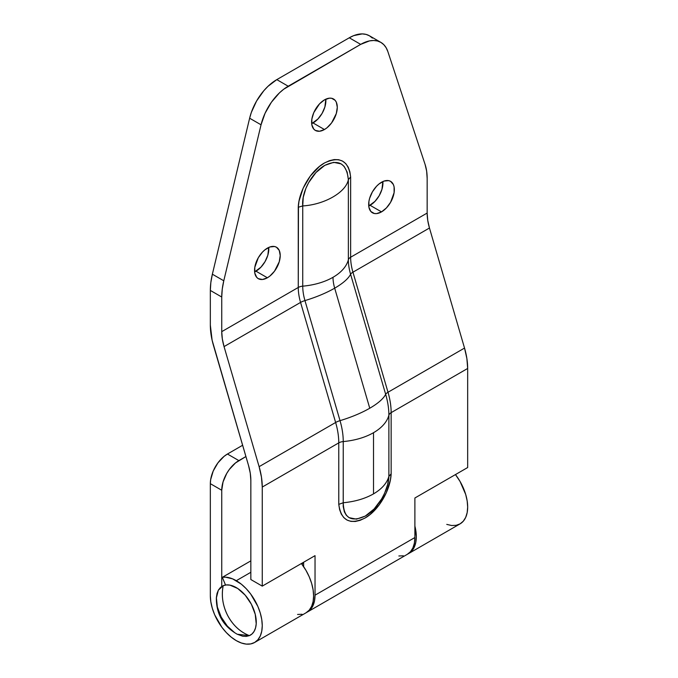 <?xml version="1.0" encoding="UTF-8"?>
<svg xmlns="http://www.w3.org/2000/svg" width="678" height="678" viewBox="0 0 678 678"><rect width="100%" height="100%" fill="white"/><g stroke="black" fill="none" stroke-linecap="round" stroke-linejoin="round"><path stroke-width="1.02" d="M414.885 526.086A36.714 21.196 60 0 1 408.707 553.519A36.714 21.196 60 0 1 407.986 553.909L411.936 550.841L414.343 547.044L415.817 542.273L416.317 536.713L414.885 526.086M408.707 553.519L460.065 523.874A36.714 21.196 -120 0 0 455.455 474.583L460.065 481.473L465.693 494.448L467.167 500.923L467.667 507.059L467.167 512.627L465.693 517.39L463.294 521.196L460.065 523.874L456.133 525.331L451.641 525.509L446.768 524.399M254.648 642.464L257.877 639.786L260.276 635.989L261.759 631.218L262.259 625.658L261.759 619.523L260.276 613.048L257.877 606.479L250.716 594.072L246.233 588.707L241.36 584.19L232.613 578.868L225.554 577.173L222.316 577.334L225.537 585.029L222.316 577.334L250.843 560.867L222.316 577.334A36.714 21.196 60 0 1 236.291 580.69L250.843 572.291L236.291 580.69A36.714 21.196 60 0 1 260.276 613.048A36.714 21.196 60 0 1 254.648 642.464A36.714 21.196 60 0 1 236.291 640.642A36.714 21.196 60 0 1 210.333 595.682L210.333 483.668L210.333 595.682L210.833 601.818L212.307 608.293L214.706 614.861L221.867 627.269L226.359 632.625L231.232 637.142L236.291 640.642L241.36 642.998L246.233 644.1L250.716 643.922L254.648 642.464L306.007 612.819A36.714 21.196 -120 0 0 301.396 563.528L306.007 570.418L309.236 576.825L311.634 583.394L313.109 589.868L313.609 596.004L313.109 601.572L311.634 606.335L309.236 610.141L306.007 612.819M227.452 454.023L224.113 456.328L217.943 462.845L213.214 471.024L210.663 479.626L210.333 483.668L221.74 490.262L223.045 481.948L226.757 473.388L229.35 469.43L235.52 462.921L245.919 456.54L238.859 460.608L227.452 454.023L242.622 445.26L227.452 454.023A24.205 13.975 120 0 0 210.333 483.668L221.74 490.262L221.74 586.47L221.74 490.262A24.205 13.975 -60 0 1 238.859 460.608L227.452 454.023M302.074 614.276L297.583 614.454M302.668 205.942L298.252 207.248C298.82 191.204 310.812 170.5 324.465 162.983C339.746 155.855 348.475 160.525 350.645 177L350.636 257.233A8.068 4.661 0 0 0 348.365 259.818A54.638 31.544 180 0 1 333.008 277.294A32.281 18.637 -120 0 0 334.686 288.167A54.638 17.374 -16.3 0 0 350.585 274.243A42.824 24.722 60 0 1 348.365 259.818L348.365 179.585C346.094 192.213 324.601 204.62 302.735 205.934L302.735 286.167A42.824 24.722 -120 0 0 304.956 300.591L340.025 420.648A62.079 35.841 60 0 1 343.246 441.564L343.246 502.754C354.958 501.635 365.044 498.677 373.519 493.881C381.824 488.991 386.943 483.168 388.875 476.405L388.884 415.224A54.638 31.544 180 0 1 373.519 432.7L373.519 493.881L373.519 432.7A54.638 31.544 180 0 1 343.246 441.564A54.638 31.544 0 0 0 373.519 432.7A54.638 31.544 0 0 0 388.884 415.224A62.079 35.841 -120 0 0 385.663 394.308L350.585 274.243A54.638 17.374 163.7 0 1 334.686 288.167L369.756 408.232A54.638 17.374 -16.3 0 0 385.663 394.308A54.638 17.374 163.7 0 1 369.756 408.232A54.638 17.374 163.7 0 1 340.025 420.648A54.638 17.374 -16.3 0 0 369.756 408.232L334.686 288.167A54.638 17.374 163.7 0 1 304.956 300.591A54.638 17.374 -16.3 0 0 334.686 288.167A32.281 18.637 60 0 1 333.008 277.294A54.638 31.544 180 0 1 302.735 286.167A54.638 31.544 0 0 0 333.008 277.294A54.638 31.544 0 0 0 348.365 259.818A8.068 4.661 180 0 1 350.636 257.233L427.157 213.053A44.384 25.62 -120 0 0 429.462 228.011L464.532 348.068L388.011 392.248L352.941 272.192L429.462 228.011L352.941 272.192A44.384 25.62 60 0 1 350.636 257.233L350.645 177L349.865 171.72L348.229 167.203L345.763 163.61L342.517 161.076L338.636 159.711L334.212 159.576L329.432 160.678L324.465 162.983L319.491 166.415L310.287 176.068L303.159 188.179L299.032 201.052L298.252 207.248L298.261 287.472A44.384 25.62 -120 0 0 300.566 302.422L335.635 422.487L259.115 466.667L224.045 346.602L300.566 302.422L224.045 346.602A44.384 25.62 60 0 1 221.74 331.652L298.261 287.472L221.74 331.652L221.74 297.023L222.257 289.108L223.782 280.785L261.047 124.803L265.081 113.243L271.395 102.259L279.37 92.945L283.735 89.208L360.688 44.375L369.527 40.892L373.68 40.485L377.502 41.002L380.917 42.409L383.824 44.689L386.155 47.774L387.858 51.587L425.123 164.542L426.64 171.102L427.157 178.424L427.157 213.053L350.636 257.233A44.384 25.62 -120 0 0 352.941 272.192L388.011 392.248A60.52 34.942 60 0 1 391.147 412.639L467.667 368.459L467.667 467.532L414.885 497.999L414.885 537.535L315.033 595.182A36.714 21.196 60 0 1 307.431 611.988A36.714 21.196 60 0 1 306.702 612.378L310.66 609.31L313.058 605.513L314.533 600.742L315.033 595.182L315.033 555.655L262.259 586.123L262.259 487.058L338.771 442.878L338.771 504.364L339.602 509.585L341.28 514.051L343.771 517.585L347.034 520.068L350.924 521.382L355.348 521.475L360.12 520.34L365.069 518.009L370.035 514.56L379.197 504.915L386.282 492.83L390.384 479.999L391.155 473.82L391.147 412.639L467.667 368.459A60.52 34.942 -120 0 0 464.532 348.068L388.011 392.248A60.52 34.942 60 0 1 391.147 412.639L391.147 473.829C390.596 489.804 378.68 510.441 365.069 518.009C349.84 525.221 341.076 520.67 338.788 504.356L338.771 442.878A60.52 34.942 -120 0 0 335.635 422.487L259.115 466.667A60.52 34.942 60 0 1 262.259 487.058L338.771 442.878A8.068 4.661 180 0 1 343.246 441.564L343.212 506.474L344.373 511.873L346.322 515.255L349.085 517.661L356.459 519.145L365.273 516.077L374.137 508.949L381.697 498.855L384.629 493.169L387.647 484.524L388.875 476.414C386.943 483.168 381.824 488.991 373.519 493.881C365.044 498.677 354.958 501.635 343.254 502.754L338.788 504.356L343.254 502.754C343.729 518.094 351.068 522.535 365.273 516.077C377.671 509.356 388.689 490.025 388.875 476.414L391.147 473.829L388.884 476.405L388.884 415.224A8.068 4.661 180 0 1 391.147 412.639A8.068 4.661 0 0 0 388.884 415.224A62.079 35.841 -120 0 0 385.663 394.308A8.068 2.568 163.7 0 1 388.011 392.248A8.068 2.568 -16.3 0 0 385.663 394.308L350.585 274.243A8.068 2.568 163.7 0 1 352.941 272.192A8.068 2.568 -16.3 0 0 350.585 274.243A42.824 24.722 60 0 1 348.365 259.818L348.365 179.585L347.144 172.076L344.136 166.415L341.204 163.915L333.661 162.33L324.796 165.364L315.973 172.526L308.592 182.721L305.829 188.509L303.227 197.391L302.744 205.934C324.601 204.62 346.094 192.213 348.365 179.594C346.619 163.517 338.763 158.771 324.796 165.364C312.49 172.144 301.32 191.382 302.744 205.934L302.735 286.167A42.824 24.722 -120 0 0 304.956 300.591L340.025 420.648A62.079 35.841 60 0 1 343.246 441.564A8.068 4.661 0 0 0 338.771 442.878A60.52 34.942 -120 0 0 335.635 422.487A8.068 2.568 163.7 0 1 340.025 420.648A8.068 2.568 -16.3 0 0 335.635 422.487L300.566 302.422A8.068 2.568 163.7 0 1 304.956 300.591A8.068 2.568 -16.3 0 0 300.566 302.422A44.384 25.62 60 0 1 298.261 287.472A8.068 4.661 180 0 1 302.735 286.167A8.068 4.661 0 0 0 298.261 287.472L298.456 207.137M255.979 271.192A18.153 10.484 120 0 0 268.742 247.428L267.844 255.191L265.056 261.606L260.894 267.225L254.623 271.886A18.153 10.484 120 0 0 255.979 271.192L267.395 277.777L255.979 271.192M267.395 248.131A18.153 10.484 -60 0 1 276.471 247.233A18.153 10.484 -60 0 1 279.251 261.776A18.153 10.484 -60 0 1 267.395 277.777L269.895 276.048L274.522 271.158L279.251 261.776L280.226 255.538L279.251 250.436L276.471 247.233L274.522 246.512L269.895 246.97L264.886 249.86L262.479 252.097L258.31 257.708L254.801 267.327L254.801 273.115L256.716 277.353L258.31 278.675L262.479 279.489L267.395 277.777A18.153 10.484 -60 0 1 258.31 278.675A18.153 10.484 -60 0 1 255.53 264.132A18.153 10.484 -60 0 1 267.395 248.131M370.095 205.307A18.153 10.484 120 0 0 382.867 181.543L381.96 189.306L379.171 195.722L375.01 201.341L368.739 206.002A18.153 10.484 120 0 0 370.095 205.307L381.511 211.892L370.095 205.307M381.511 182.246A18.153 10.484 -60 0 1 390.587 181.348A18.153 10.484 -60 0 1 393.367 195.891A18.153 10.484 -60 0 1 381.511 211.892L386.426 207.926L390.587 202.307L394.104 192.688L394.104 186.908L393.367 184.543L390.587 181.348L388.638 180.628L384.011 181.085L379.002 183.975L376.595 186.204L372.434 191.823L369.646 198.239L368.917 201.442L368.917 207.231L370.832 211.468L374.375 213.511L376.595 213.604L381.511 211.892A18.153 10.484 -60 0 1 372.434 212.79A18.153 10.484 -60 0 1 369.646 198.239A18.153 10.484 -60 0 1 381.511 182.246M313.041 122.947A18.153 10.484 120 0 0 325.804 99.183L324.898 106.946L322.118 113.362L317.948 118.981L311.685 123.642A18.153 10.484 120 0 0 313.041 122.947L324.448 129.532L313.041 122.947M324.448 99.886A18.153 10.484 -60 0 1 333.525 98.988A18.153 10.484 -60 0 1 336.313 113.531A18.153 10.484 -60 0 1 324.448 129.532L326.957 127.803L331.584 122.921L336.313 113.531L337.288 107.293L336.313 102.192L335.127 100.31L331.584 98.268L329.364 98.174L324.448 99.886L319.533 103.853L313.778 112.633L311.855 119.091L311.855 124.871L313.778 129.108L315.372 130.43L319.533 131.244L324.448 129.532A18.153 10.484 -60 0 1 315.372 130.43A18.153 10.484 -60 0 1 312.592 115.887A18.153 10.484 -60 0 1 324.448 99.886M407.283 554.341A36.714 21.196 -120 0 0 414.885 537.535L315.033 595.182L315.033 555.655L262.259 586.123L262.259 487.058L261.462 477.134L259.115 466.667L224.045 346.602L222.325 338.924L221.74 331.652L221.74 297.023L210.333 290.43L210.333 325.059L212.104 340.17L248.538 465.515A44.384 25.62 60 0 1 250.843 480.465L250.843 579.537L262.259 586.123L250.843 579.537L250.843 480.465L250.267 473.193L248.538 465.515L213.468 345.449A60.52 34.942 60 0 1 210.333 325.059L210.333 290.43L221.74 297.023A60.52 34.942 -60 0 1 223.782 280.785L212.367 274.2L210.841 282.514L210.333 290.43A60.52 34.942 120 0 1 212.367 274.2L249.631 118.218L212.367 274.2L223.782 280.785L261.047 124.803A40.349 23.298 -60 0 1 288.218 86.216L276.802 79.623L349.272 37.79L360.688 44.375L288.218 86.216L276.802 79.623L267.954 86.36L263.81 90.742L256.572 101.022L251.335 112.429L249.631 118.218L261.047 124.803L249.631 118.218A40.349 23.298 120 0 1 276.802 79.623L349.272 37.79L360.688 44.375A40.349 23.298 -60 0 1 380.858 42.375A40.349 23.298 -60 0 1 387.858 51.587L425.123 164.542A60.52 34.942 -60 0 1 427.157 178.424L427.157 213.053L427.733 220.333L429.462 228.011L464.532 348.068L466.879 358.543L467.667 368.459L467.667 467.532L414.885 497.999L414.885 537.535L414.394 543.095L412.91 547.866L410.512 551.663L407.283 554.341L307.431 611.988M303.625 562.24L303.625 566.613L303.625 562.24M303.049 563.003L301.99 564.316L303.049 563.003A36.714 21.196 60 0 0 302.82 562.706L303.049 563.003M372.408 38.095L369.502 35.824L366.095 34.409L362.264 33.9L353.746 35.612L349.272 37.79A40.349 23.298 120 0 1 369.442 35.79L380.858 42.375M398.859 555.977L403.351 555.799M350.636 177.009L348.365 179.585L350.636 177.009M237.063 634.159L242.614 636.193L246.19 636.413L249.385 635.642A28.239 16.306 -120 0 0 251.377 604.259A28.239 16.306 -120 0 0 223.206 585.69A39.002 31.764 67 0 0 227.732 615.607A39.002 31.764 67 0 0 249.385 635.642C240.207 631.998 232.986 625.319 227.732 615.607C222.731 605.751 221.223 595.776 223.206 585.69L218.324 590.233L216.341 598.081C216.333 614.158 223.291 626.209 237.224 634.235L249.385 635.642L252.072 633.913L254.157 631.286L255.555 627.87L256.216 623.802L255.242 614.31L251.377 604.259L245.224 595.191L237.707 588.479L229.978 585.148L226.401 584.928L223.206 585.69L220.511 587.419L218.426 590.046L217.028 593.462L216.375 597.538L217.35 607.03L221.206 617.073L227.367 626.141L234.885 632.854"/></g></svg>
